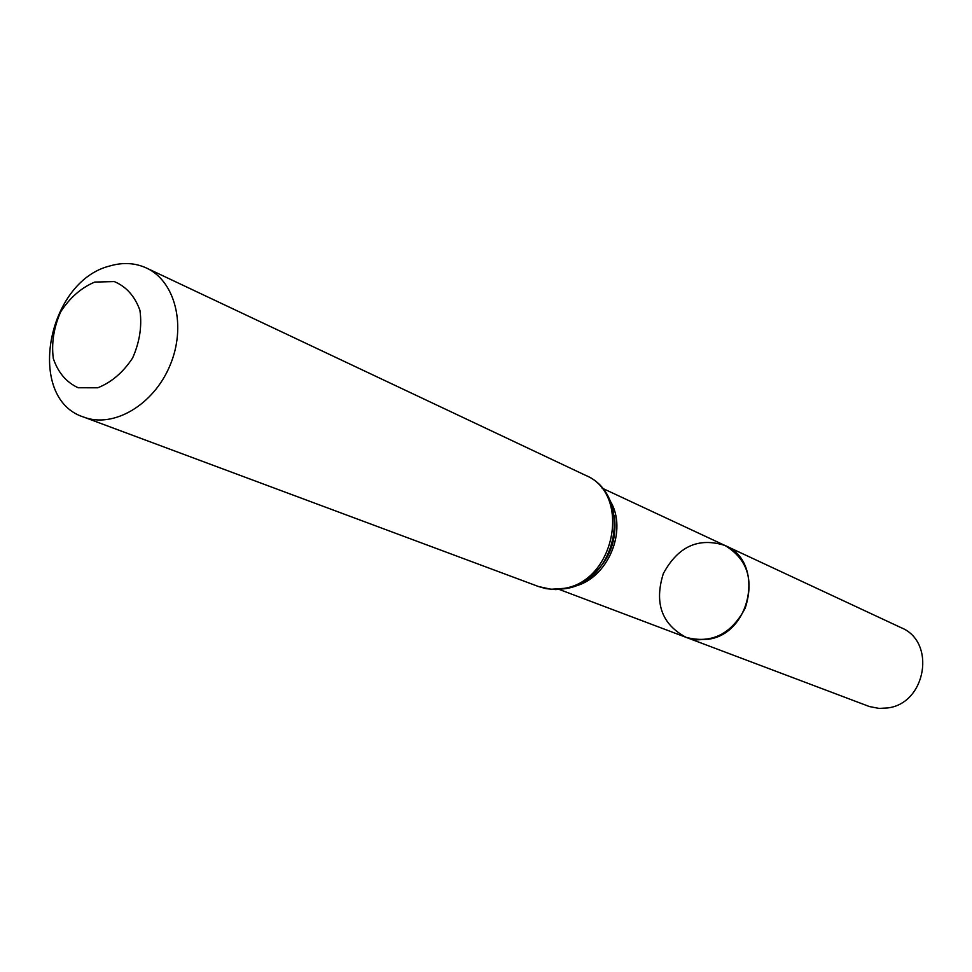 <?xml version="1.0" encoding="UTF-8"?>
<svg xmlns="http://www.w3.org/2000/svg" width="972" height="972" viewBox="0 0 972 972"><rect width="100%" height="100%" fill="white"/><g stroke="black" fill="none" stroke-linecap="round" stroke-linejoin="round"><path stroke-width="1.46" d="M725.003 545.486C747.419 559.094 754.151 579.98 745.22 608.132C731.308 634.194 711.65 643.95 686.256 637.413L697.106 639.855L708.43 639.248C752.073 633.343 764.587 561.148 725.003 545.486C698.552 537.054 677.994 546.434 663.317 573.614C654.107 603.102 661.75 624.376 686.256 637.413L869.43 706.559L879.162 708.418L887.74 707.932C926.219 703.4 936.328 641.751 901.141 627.693L602.045 488.102M94.746 282.074L114.295 281.576C126.311 286.643 134.853 296.241 139.932 310.347C142.131 326.118 139.689 341.998 132.629 357.963C123.14 372.373 111.537 382.312 97.783 387.779L78.185 387.767C66.351 382.312 58.053 372.555 53.302 358.486C51.334 342.946 53.812 327.382 60.714 311.793C69.899 297.663 81.247 287.761 94.746 282.074M110.067 265.903C123.055 262.161 135.217 262.877 146.529 268.053C175.458 281.285 186.685 326.41 169.918 365.654C153.527 405.069 113.384 428.543 83.726 417.085C25.418 398.86 46.607 281.175 110.067 265.903M573.456 586.481C607.694 579.555 628.726 529.655 609.772 500.301M587.744 578.984C608.387 562.873 617.269 541.805 614.389 515.78M564.258 588.352C615.543 580.685 631.496 493.582 585.399 475.259C633.282 494.882 618.156 580.952 565.728 588.619L555.802 589.603L546.021 588.655L538.5 586.529L551.075 589.251L564.258 588.352M559.325 589.469L686.256 637.413M614.426 515.998C617.342 541.902 608.508 562.849 587.926 578.85M83.726 417.085L538.5 586.529M146.529 268.053L585.399 475.259"/></g></svg>
